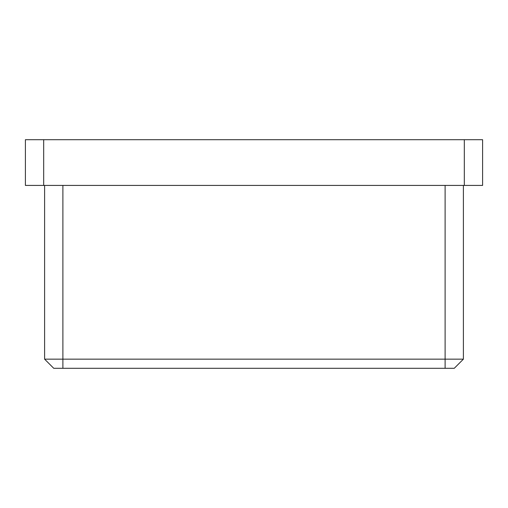 <?xml version="1.0" encoding="UTF-8"?>
<svg xmlns="http://www.w3.org/2000/svg" width="508" height="508" viewBox="0 0 508 508"><rect width="100%" height="100%" fill="white"/><g stroke="black" fill="none" stroke-linecap="round" stroke-linejoin="round"><path stroke-width="0.76" d="M25.4 139.7L482.6 139.7L464.312 139.7L464.312 185.42L482.6 185.42L482.6 139.7L482.6 185.42L43.688 185.42L464.312 185.42L464.312 139.7L25.4 139.7L25.4 185.42L43.688 185.42L43.688 139.7L43.688 185.42L25.4 185.42L25.4 139.7M454.254 368.3L53.746 368.3L44.602 359.156L62.89 359.156L62.89 185.42L62.89 359.156L44.602 359.156L53.746 368.3L62.89 368.3L62.89 359.156L62.89 368.3L445.11 368.3L445.11 359.156L62.89 359.156L463.398 359.156L463.398 185.42L463.398 359.156L445.11 359.156L445.11 368.3L454.254 368.3L463.398 359.156L454.254 368.3M445.11 185.42L445.11 359.156L445.11 185.42M44.602 185.42L44.602 359.156L44.602 185.42"/></g></svg>
